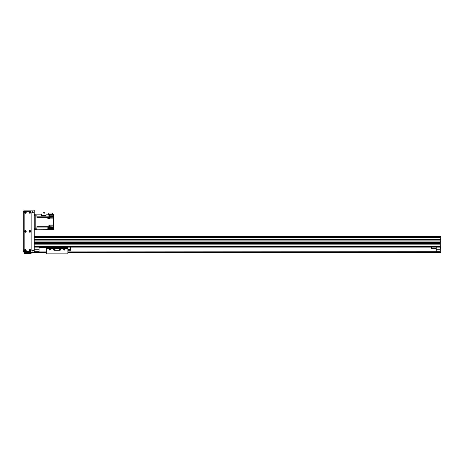 <?xml version="1.0" encoding="UTF-8"?>
<svg xmlns="http://www.w3.org/2000/svg" width="464" height="464" viewBox="0 0 464 464"><rect width="100%" height="100%" fill="white"/><g stroke="black" fill="none" stroke-linecap="round" stroke-linejoin="round"><path stroke-width="0.7" d="M34.249 236.321L440.081 236.321L440.8 236.512L440.8 239.795L440.081 239.934L440.8 239.795M440.081 236.512L440.081 237.278L34.249 237.278L440.081 237.278L440.081 239.743L34.249 239.743L34.249 239.221L440.081 239.221M34.249 240.944L440.081 240.944L34.249 240.944L440.081 240.944L440.081 242.568L34.249 242.568L34.249 241.065L440.081 241.065M440.081 243.525L440.081 244.006L34.249 244.006L34.249 243.525L440.081 243.525M440.081 244.969L440.081 246.407L34.249 246.407L34.249 244.969L440.081 244.969M34.249 242.637L440.081 242.637M34.249 243.455L440.081 243.455L34.249 243.455M34.249 244.081L440.081 244.081M34.249 244.893L440.081 244.893M34.249 247.126L440.081 247.126M34.249 239.865L440.081 239.865M39.051 247.126L39.051 251.929L34.249 251.929M34.249 249.771L39.051 249.771M34.249 250.009L39.051 250.009M34.249 251.691L39.051 251.691M440.8 241.164L440.8 252.654L440.081 252.654L440.081 241.164L440.8 241.164L440.081 241.019M440.081 240.944L440.081 239.934L440.8 239.934L440.8 241.019M440.081 239.795L440.081 239.337L440.8 239.337M440.081 252.654L67.866 252.654M440.8 247.561L440.081 247.561M34.249 237.846L440.8 237.846M440.081 251.691L67.866 251.929L438.219 251.929M436.235 251.691L436.235 247.126M436.235 250.009L440.081 250.009M436.235 249.771L440.081 249.771M46.255 251.929L39.051 251.929L46.255 251.929M440.081 252.172L67.866 252.172M46.255 252.172L34.249 252.172M46.255 252.654L23.919 252.654L23.919 210.146L34.249 210.146L34.249 252.654M431.433 247.126L431.433 248.692L436.235 248.692M39.051 247.608L45.53 247.608L45.53 247.126M35.206 214.588L34.249 214.588L35.206 214.588L34.249 214.588L35.206 214.588L35.206 229.477L34.249 229.477L35.206 229.477M35.206 229.239L36.888 229.239L36.888 228.16L35.206 228.16L35.206 215.911L36.888 215.911L36.888 214.832L35.206 214.832L41.667 214.832M36.888 215.911L36.888 217.338L47.838 217.338L47.838 218.962L48.917 218.962L48.917 217.338L49.636 217.338L49.636 218.962L53.604 218.962L53.604 225.034L48.917 225.034L48.917 226.734L36.888 226.734L36.888 228.16M47.838 218.741L47.838 217.164L48.917 217.338M36.888 229.187L47.838 229.245L47.838 227.557L48.917 227.557L48.917 229.239L49.636 229.239L49.636 227.557L53.604 227.557L53.604 226.96L48.917 226.734M48.917 229.239L48.007 229.239L47.838 227.83M48.007 229.21L48.488 229.21L48.488 227.865L48.007 227.865M53.604 227.557L53.604 229.239L49.636 229.239M49.689 225.875L53.604 225.875L53.604 225.034M53.604 214.832L47.96 214.832L47.96 214.351L53.604 214.351L53.604 215.789L49.689 215.789M53.604 218.962L53.604 215.789M53.604 225.875L53.604 226.96M53.604 216.63L48.917 216.63L48.917 214.832L46.075 214.832M52.072 214.351L52.072 213.028L52.786 213.028L52.786 214.351M52.072 213.028L48.749 213.028L48.749 214.351M53.604 217.164L49.636 217.338M46.075 215.603L41.667 215.603L41.667 214.014L46.075 214.014L46.075 215.603M35.206 214.832L36.888 214.884M48.917 216.392L48.917 214.954M49.039 216.381L49.039 214.965M49.207 216.346L49.689 216.346L49.689 215L49.207 215M43.053 214.014L43.053 212.715L44.84 212.715L44.84 214.014M48.917 226.67L48.917 225.226M49.039 226.658L49.039 225.237M49.207 226.618L49.689 226.618L49.689 225.278L49.207 225.278M48.007 218.706L48.488 218.706L48.488 217.361L48.007 217.361M49.857 249.771C49.857 249.313 49.857 249.313 49.857 249.771L49.857 249.29M49.857 250.119A0.592 0.592 0.8 0 1 49.346 249.238A0.592 0.592 0.8 0 1 50.367 249.238A0.592 0.592 0.8 0 1 49.857 250.119M64.026 249.528L64.502 249.528M64.264 250.119A0.592 0.592 0.8 0 1 63.754 249.238A0.592 0.592 0.8 0 1 64.774 249.238A0.592 0.592 0.8 0 1 64.264 250.119M46.255 248.936L53.459 248.936L53.459 249.528A0.719 0.719 -179.2 0 0 54.178 250.253L59.943 250.253A0.719 0.719 -179.2 0 0 60.662 249.528L60.662 248.936L67.866 248.936L67.866 253.854L46.255 253.854L46.255 247.126M53.459 248.936L53.459 248.466L60.662 248.466L60.662 248.936M54.659 248.901A0.389 0.389 -179.2 0 0 54.323 249.487A0.389 0.389 -179.2 0 0 54.996 249.487A0.389 0.389 -179.2 0 0 54.659 248.901M59.462 248.901A0.389 0.389 -179.2 0 0 59.125 249.487A0.389 0.389 -179.2 0 0 59.798 249.487A0.389 0.389 -179.2 0 0 59.462 248.901M60.662 248.466L67.866 248.472L67.866 248.936M53.517 250.009L54.659 250.009M46.255 247.863L67.866 247.863L67.866 247.126L67.866 248.472M67.866 249.452L70.505 249.452L70.505 250.253L67.866 250.253M70.505 247.126L70.505 249.452M32.805 250.131A0.481 0.481 1.2 0 1 33.222 250.85A0.481 0.481 1.2 0 1 32.387 250.85A0.481 0.481 1.2 0 1 32.805 250.131M32.805 211.706A0.481 0.481 1.2 0 1 33.222 212.431A0.481 0.481 1.2 0 1 32.387 212.431A0.481 0.481 1.2 0 1 32.805 211.706M29.922 249.98A0.389 0.389 1.2 0 1 30.259 250.566A0.389 0.389 1.2 0 1 29.586 250.566A0.389 0.389 1.2 0 1 29.922 249.98M29.922 212.042A0.389 0.389 1.2 0 1 30.259 212.622A0.389 0.389 1.2 0 1 29.586 212.622A0.389 0.389 1.2 0 1 29.922 212.042M29.922 231.008A0.389 0.389 1.2 0 1 30.259 231.594A0.389 0.389 1.2 0 1 29.586 231.594A0.389 0.389 1.2 0 1 29.922 231.008M25.363 231.008A0.389 0.389 1.2 0 1 25.7 231.594A0.389 0.389 1.2 0 1 25.027 231.594A0.389 0.389 1.2 0 1 25.363 231.008M25.363 212.042A0.389 0.389 1.2 0 1 25.7 212.622A0.389 0.389 1.2 0 1 25.027 212.622A0.389 0.389 1.2 0 1 25.363 212.042M25.363 249.98A0.389 0.389 1.2 0 1 25.7 250.566A0.389 0.389 1.2 0 1 25.027 250.566A0.389 0.389 1.2 0 1 25.363 249.98M32.805 211.799A0.389 0.389 1.1 0 1 33.141 212.384A0.389 0.389 1.1 0 1 32.468 212.384A0.389 0.389 1.1 0 1 32.805 211.799M32.805 250.224A0.389 0.389 1.1 0 1 33.141 250.804A0.389 0.389 1.1 0 1 32.468 250.804A0.389 0.389 1.1 0 1 32.805 250.224M23.919 251.569L23.2 251.569L23.2 211.23L23.919 211.23M31.123 253.373L31.123 252.654L31.123 253.373L24.163 253.373L24.163 252.654M29.922 230.991A0.406 0.406 -178.8 0 0 29.568 231.606A0.406 0.406 -178.8 0 0 30.276 231.606A0.406 0.406 -178.8 0 0 29.922 230.991M29.922 230.573A0.829 0.829 1.2 0 1 30.641 231.814A0.829 0.829 1.2 0 1 29.209 231.814A0.829 0.829 1.2 0 1 29.922 230.573M25.363 249.963A0.406 0.406 -178.8 0 0 25.01 250.577A0.406 0.406 -178.8 0 0 25.717 250.577A0.406 0.406 -178.8 0 0 25.363 249.963M25.363 249.539A0.829 0.829 1.2 0 1 26.077 250.786A0.829 0.829 1.2 0 1 24.644 250.786A0.829 0.829 1.2 0 1 25.363 249.539M29.922 212.019A0.406 0.406 -178.8 0 0 29.568 212.634A0.406 0.406 -178.8 0 0 30.276 212.634A0.406 0.406 -178.8 0 0 29.922 212.019M29.922 211.601A0.829 0.829 1.2 0 1 30.641 212.843A0.829 0.829 1.2 0 1 29.209 212.843A0.829 0.829 1.2 0 1 29.922 211.601M29.922 249.963A0.406 0.406 -178.8 0 0 29.568 250.577A0.406 0.406 -178.8 0 0 30.276 250.577A0.406 0.406 -178.8 0 0 29.922 249.963M29.922 249.539A0.829 0.829 1.2 0 1 30.641 250.786A0.829 0.829 1.2 0 1 29.209 250.786A0.829 0.829 1.2 0 1 29.922 249.539M25.363 212.019A0.406 0.406 -178.8 0 0 25.01 212.634A0.406 0.406 -178.8 0 0 25.717 212.634A0.406 0.406 -178.8 0 0 25.363 212.019M25.363 211.601A0.829 0.829 1.2 0 1 26.077 212.843A0.829 0.829 1.2 0 1 24.644 212.843A0.829 0.829 1.2 0 1 25.363 211.601M25.363 230.991A0.406 0.406 -178.8 0 0 25.01 231.606A0.406 0.406 -178.8 0 0 25.717 231.606A0.406 0.406 -178.8 0 0 25.363 230.991M25.363 230.573A0.829 0.829 1.2 0 1 26.077 231.814A0.829 0.829 1.2 0 1 24.644 231.814A0.829 0.829 1.2 0 1 25.363 230.573M30.404 251.569A0.719 0.719 -178.8 0 0 31.123 250.85L31.123 211.949A0.719 0.719 -178.8 0 0 30.404 211.23L24.882 211.23A0.719 0.719 -178.8 0 0 24.163 211.949L24.163 250.85A0.719 0.719 -178.8 0 0 24.882 251.569L30.404 251.569M34.249 237.133L440.081 237.133M34.249 236.507L440.081 236.507M34.249 237.162L440.081 237.162L34.249 237.168M34.249 236.42L440.081 236.42M34.249 239.934L440.8 239.934M34.249 240.874L440.081 240.874M34.249 239.186L440.081 239.186M34.249 237.835L440.081 237.835M34.249 237.295L440.081 237.295M440.081 246.842L440.8 246.842M440.081 252.41L440.8 252.41M440.081 248.281L440.8 248.281M437.14 251.929L440.081 251.929M440.081 252.004L67.866 252.004M46.255 252.004L34.249 252.004M440.081 252.097L67.866 252.097M46.255 252.097L34.249 252.097M440.081 252.294L67.866 252.294M46.255 252.294L34.249 252.294M440.081 252.532L67.866 252.532M46.255 252.532L34.249 252.532M35.206 215.308L34.249 215.308M35.206 228.758L34.249 228.758M48.917 228.398L48.488 228.398M48.917 227.905L49.636 227.905M47.838 227.905L36.888 227.905M36.888 226.826L48.917 226.826M48.917 217.239L49.636 217.239M47.838 217.239L36.888 217.239M36.888 216.166L48.917 216.166M53.604 218.121L49.636 218.121M48.488 218.121L48.917 218.121M53.604 228.398L49.636 228.398M46.255 248.472L53.459 248.472M46.255 247.399L67.866 247.399M23.2 250.85L23.919 250.85M23.919 211.949L23.2 211.949M30.404 253.373L30.404 252.654M24.882 252.654L24.882 253.373"/></g></svg>
